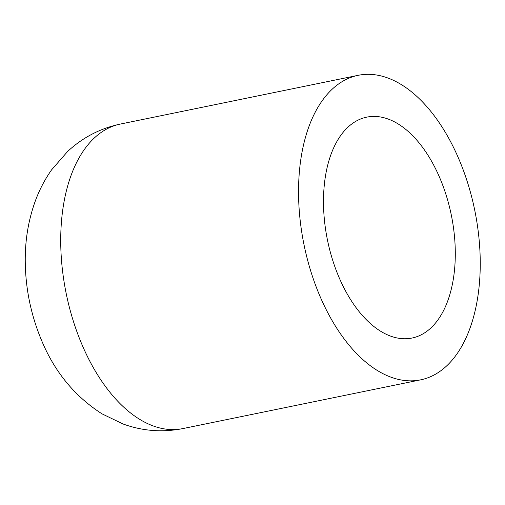 <?xml version="1.0" encoding="UTF-8"?>
<svg xmlns="http://www.w3.org/2000/svg" width="505" height="505" viewBox="0 0 505 505"><rect width="100%" height="100%" fill="white"/><g stroke="black" fill="none" stroke-linecap="round" stroke-linejoin="round"><path stroke-width="0.76" d="M444.974 191.502A112.741 63.169 78.4 0 0 366.756 117.141A112.741 63.169 78.4 0 0 327.511 240.273A112.741 63.169 78.4 0 0 412.029 338.034A112.741 63.169 78.4 0 0 444.974 191.502M466.02 177.836A155.439 87.087 78.4 0 0 358.184 75.314A155.439 87.087 78.4 0 0 304.079 245.07A155.439 87.087 78.4 0 0 420.602 379.855A155.439 87.087 78.4 0 0 466.02 177.836M358.184 75.314L120.36 124.06A155.439 87.087 78.4 0 0 66.256 293.815A155.439 87.087 78.4 0 0 182.778 428.6L420.602 379.855M120.36 124.06C100.23 128.358 82.643 137.499 67.601 151.494L51.598 169.838C44.989 179.231 39.661 189.343 35.609 200.176C28.488 219.517 25.035 239.938 25.25 261.445C25.534 288.5 30.862 314.533 41.214 339.537C54.256 371.421 74.525 396.198 102.029 413.854L123.043 423.979C142.505 431.062 162.421 432.602 182.778 428.6"/></g></svg>
